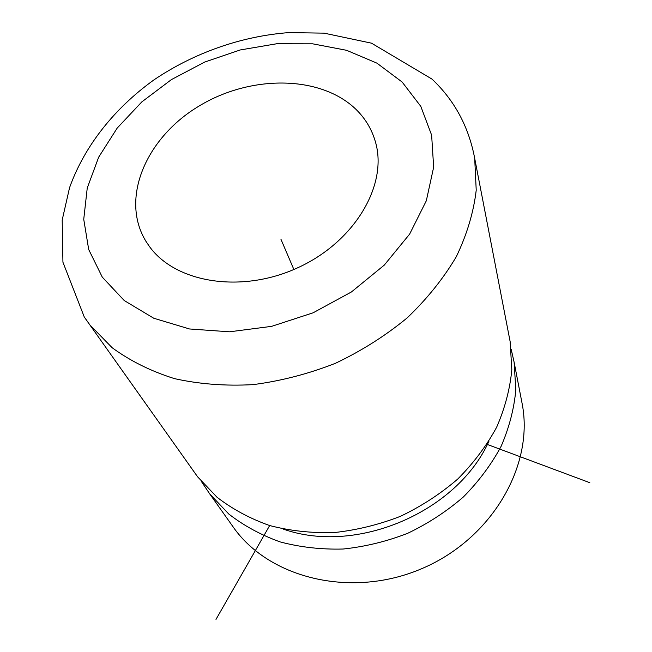 <?xml version="1.0" encoding="UTF-8"?>
<svg xmlns="http://www.w3.org/2000/svg" width="652" height="652" viewBox="0 0 652 652"><rect width="100%" height="100%" fill="white"/><g stroke="black" fill="none" stroke-linecap="round" stroke-linejoin="round"><path stroke-width="0.98" d="M230.637 523.417L234.875 529.367C271.933 579.359 353.425 598.454 422.594 568.308C491.918 538.536 533.638 466.115 522.391 404.957L521.437 400.018M511.225 349.431L514.126 362.219L515.822 389.88C514.069 408.877 509.163 427.704 501.103 446.359C491.282 464.591 478.69 481.469 463.327 497.011C446.596 511.461 428.046 523.556 407.679 533.303C386.636 541.478 365.104 546.718 343.099 549.033C321.232 549.603 300.27 547.24 280.221 541.934C261.061 535.064 243.929 525.765 228.828 514.061L209.74 493.923L201.598 481.787M509.122 336.35L510.133 341.567L511.82 369.708C509.986 389.065 504.917 408.258 496.604 427.304C486.482 445.919 473.515 463.181 457.696 479.09C440.475 493.89 421.388 506.302 400.45 516.311C378.804 524.721 356.685 530.149 334.085 532.578C311.632 533.222 290.14 530.875 269.594 525.528C249.977 518.576 232.454 509.147 217.043 497.256L197.597 476.799L84.858 317.858M488.967 441.159C457.174 512.081 356.399 555.113 283.229 529.074M357.622 111.003C366.147 119.854 372.08 130.147 375.438 141.9C388.038 184.663 355.079 241.37 298.469 267.434C242.039 293.856 175.681 283.098 149.414 246.472L145.877 241.224C119.838 198.444 146.113 137.702 198.893 106.154C251.362 74.149 322.716 75.004 357.622 111.003M269.659 525.553L215.991 619.4M487.321 444.46L589.807 482.7M293.865 269.488L280.971 239.333M474.697 158.379L476.221 190.197C473.596 212.307 466.962 234.459 456.327 256.668C443.433 278.502 427.019 298.934 407.076 317.972C385.397 335.804 361.477 350.931 335.299 363.351C308.323 373.93 280.898 381.021 253.025 384.631C225.453 386.147 199.267 384.15 174.459 378.625C150.922 371.216 130.155 360.915 112.16 347.728L89.87 324.892L84.238 316.921L62.934 262.218L62.193 220.026L69.56 187.67C84.678 145.461 114.866 107.955 153.986 79.862C194.011 52.845 241.387 36.153 288.885 32.6L324.06 33.146L371.501 43.171L431.991 79.096C454.558 100.416 468.796 126.847 474.697 158.379L510.133 341.567M402.145 82.038L420.801 106.357L431.632 135.168L433.653 167.181L426.318 200.775L409.635 234.101L384.232 265.152L351.42 291.966L313.09 312.813L271.607 326.359L229.561 331.803L189.504 328.967L153.766 318.241L124.239 300.539L102.282 277.133L88.696 249.52L83.741 219.3L87.246 188.029L98.664 157.189L117.189 128.094L141.802 101.916L171.354 79.642L204.589 62.103L240.164 49.968L276.676 43.766L312.658 43.823L346.587 50.302L376.929 63.146L402.145 82.038M209.74 493.923L234.875 529.367M514.126 362.219L522.391 404.957"/></g></svg>
